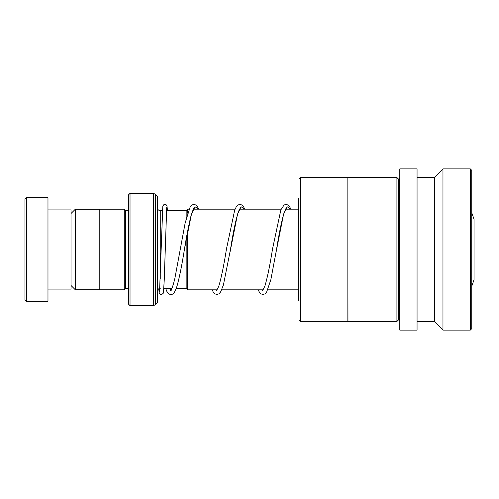 <?xml version="1.0" encoding="UTF-8"?>
<svg xmlns="http://www.w3.org/2000/svg" width="499" height="499" viewBox="0 0 499 499"><rect width="100%" height="100%" fill="white"/><g stroke="black" fill="none" stroke-linecap="round" stroke-linejoin="round"><path stroke-width="0.75" d="M71.014 285.484L75.274 289.744L75.274 209.256L99.8 209.256M187.605 231.33L187.605 289.838L186.164 288.397L186.164 239.271M471.761 212.842L474.05 219.242L474.05 279.758L471.761 286.158M128.586 210.609L128.299 288.366L125.711 288.366L125.711 210.634L124.27 209.193L99.8 209.193L99.8 289.807L124.27 289.807L124.27 209.193M157.378 249.5L157.378 302.756L155.339 304.795L155.339 194.205L157.378 196.244L157.378 249.5M128.586 304.197L128.586 194.803L130.027 193.363L130.027 305.637L128.586 304.197M189.021 209.162L187.605 209.162L187.605 213.154M186.164 218.512L186.164 210.603L187.605 209.162M24.95 299.88L24.95 199.12L26.391 197.679L26.391 301.321L24.95 299.88M47.979 209.917L71.014 209.917L71.014 289.083L47.979 289.083M26.391 197.679L47.979 197.679L47.979 301.321L26.391 301.321M300.467 321.356L299.026 319.915L299.026 179.085L300.467 177.644L300.467 321.356L347.853 321.356L347.853 177.644L300.467 177.644M398.345 320.034L398.345 178.966L399.212 178.966L399.212 320.034L398.345 320.034L396.911 321.468L347.971 321.468L347.853 177.644M396.911 321.468L396.911 177.532L347.971 177.532M417.058 193.718L417.058 168.893L399.786 168.893L399.786 330.107L417.058 330.107L417.058 193.718M470.32 330.107L470.32 168.893L471.761 170.334L471.761 328.666L470.32 330.107L442.969 330.107L434.336 321.468L434.336 177.532L417.058 177.532M442.969 330.107L442.969 168.893L434.336 177.532M299.026 198.402L298.327 198.402L298.327 300.598L299.026 300.598M171.182 290.58L169.766 288.366M166.523 288.366L166.086 289.551L166.36 290.487C168.032 293.786 169.928 295.04 172.043 294.26C173.558 294.254 175.249 291.422 177.114 285.765C179.559 276.839 181.979 264.782 184.387 249.587L191.479 214.083L195.028 206.723L198.571 209.162M158.894 289.626A2.015 1.877 0 0 1 159.119 288.597M299.026 234.649L298.327 234.574M160.254 278.748L160.254 210.634C158.507 210.466 157.547 209.505 157.378 207.759M155.339 304.795L153.305 305.637L153.305 193.363L130.027 193.363M230.033 252.057L237.543 214.077L241.092 206.723L244.635 209.162M276.14 251.777L283.607 214.071L287.15 206.723L290.699 209.162M99.8 289.744L75.274 289.744M186.164 288.366L176.241 288.366M171.893 288.366L163.853 288.366M298.327 289.838L267.776 289.838M263.247 289.838L221.718 289.838M217.184 289.838L187.605 289.838M125.711 288.366L124.27 289.807M153.305 305.637L130.027 305.637M153.305 193.363L155.339 194.205M128.299 210.634L125.711 210.634M160.254 288.366C158.507 288.534 157.547 289.495 157.378 291.241M298.327 209.162L285.653 209.162M281.149 209.162L239.589 209.162M235.085 209.162L193.531 209.162M186.164 210.634L166.441 210.634M162.4 210.634L160.254 210.634M71.014 213.516L75.274 209.256M398.345 178.966L396.911 177.532M399.212 320.034L399.786 320.608M470.32 168.893L442.969 168.893M434.336 321.468L417.058 321.468M399.212 178.966L399.786 178.393M170.558 290.518C170.583 290.075 171.644 291.472 174.8 278.748L185.16 222.947L190.163 206.929L191.928 204.995L193.899 204.384L195.801 204.977L197.554 206.854L198.739 209.162M194.236 209.162L193.88 208.651M193.593 208.351L194.173 208.351C194.336 208.12 192.982 208.813 190.911 216.254C188.747 224.868 186.576 235.977 184.387 249.587M244.803 209.162L243.618 206.854L241.865 204.977L239.957 204.384L237.992 204.995L236.227 206.923L234.673 210.185L226.427 249.169C223.851 265.474 221.313 277.812 218.799 286.183L216.622 290.518M216.915 290.218L216.641 289.838M240.3 209.162L239.944 208.644M240.231 208.351L238.747 210.877C236.039 218.631 233.276 231.53 230.457 249.562L223.39 285.048L220.589 292.009L218.893 293.855L216.928 294.485L214.957 293.874L213.273 292.065L212.112 289.838M290.867 209.162L289.844 207.129L287.923 204.977L286.021 204.384L284.056 204.995L280.868 209.842L272.491 249.144C269.915 265.462 267.37 277.812 264.857 286.189L262.686 290.518M262.973 290.218L262.705 289.838M286.357 209.162L286.008 208.651M286.295 208.351C286.314 207.49 285.422 209.474 283.607 214.283C281.261 222.835 278.897 234.592 276.521 249.544L270.838 279.746L266.653 292.009L264.894 293.892L262.923 294.485L261.021 293.874L259.255 291.94L258.17 289.838M170.084 288.859L170.053 288.366M159.549 291.603L162.793 206.405L163.635 204.839L164.508 204.428L166.229 204.846L167.003 206.118L167.464 210.634M158.894 289.62C159.131 295.327 160.266 293.942 161.751 294.447L163.173 293.356L163.466 292.451L164.24 280.026L166.716 207.26M166.086 289.657L166.005 288.366"/></g></svg>
